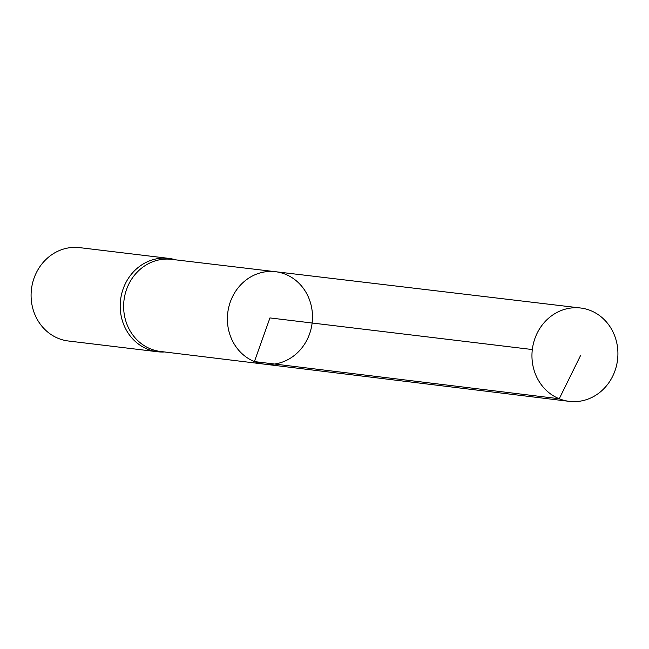 <?xml version="1.0" encoding="UTF-8"?>
<svg xmlns="http://www.w3.org/2000/svg" width="649" height="649" viewBox="0 0 649 649"><rect width="100%" height="100%" fill="white"/><g stroke="black" fill="none" stroke-linecap="round" stroke-linejoin="round"><path stroke-width="0.97" d="M264.313 364.138L160.425 351.458A46.387 42.347 -83.1 0 1 150.552 348.902A46.387 42.347 -83.1 0 1 124.965 294.841A46.387 42.347 -83.1 0 1 171.523 259.349L275.452 271.704A46.55 42.493 96.9 0 0 228.732 307.326A46.55 42.493 96.9 0 0 254.4 361.574A46.55 42.493 96.9 0 0 264.313 364.138A46.55 42.493 96.9 0 0 312.128 323.015A46.55 42.493 96.9 0 0 275.452 271.704A46.55 42.493 96.9 0 0 228.732 307.326A46.55 42.493 96.9 0 0 254.4 361.574A46.55 42.493 96.9 0 0 264.313 364.138L569.254 401.358A47.02 42.923 96.9 0 0 616.55 365.452A47.02 42.923 96.9 0 0 590.631 310.595A47.02 42.923 96.9 0 0 580.506 307.991A47.02 42.923 96.9 0 0 533.308 343.962A47.02 42.923 96.9 0 0 559.243 398.762A47.02 42.923 96.9 0 0 569.254 401.358M175.644 259.835A47.02 42.923 96.9 0 0 168.805 258.383A47.02 42.923 96.9 0 0 121.558 294.322A47.02 42.923 96.9 0 0 147.477 349.146A47.02 42.923 96.9 0 0 157.553 351.75A47.02 42.923 96.9 0 0 164.546 351.961M168.805 258.383L79.697 247.642A47.02 42.923 96.9 0 0 32.45 283.581A47.02 42.923 96.9 0 0 58.369 338.413A47.02 42.923 96.9 0 0 68.445 341.009L157.553 351.75M532.326 349.543L269.943 317.929L254.4 361.574L559.243 398.762L580.636 355.368M275.452 271.704L580.506 307.991"/></g></svg>
